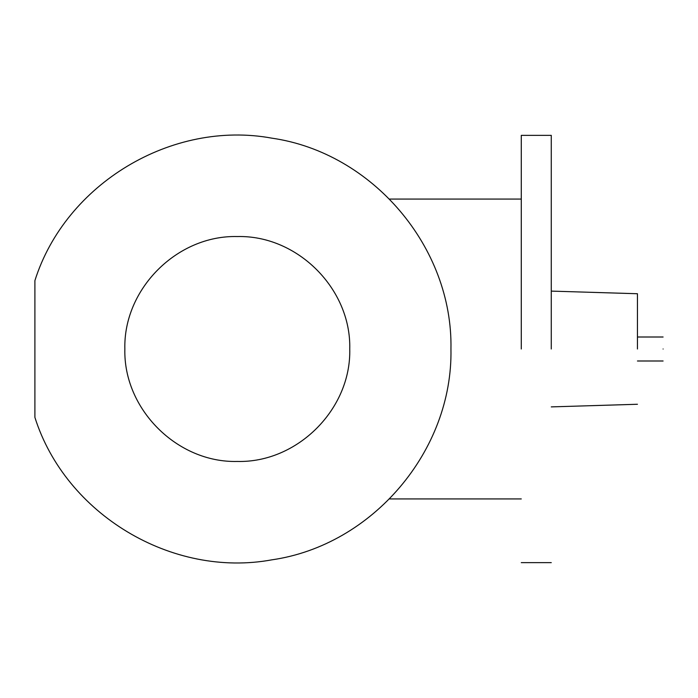<?xml version="1.0" encoding="UTF-8"?>
<svg xmlns="http://www.w3.org/2000/svg" width="698" height="698" viewBox="0 0 698 698"><rect width="100%" height="100%" fill="white"/><g stroke="black" fill="none" stroke-linecap="round" stroke-linejoin="round"><path stroke-width="1.05" d="M521.284 349L521.284 135.351L521.284 349M551.272 349L551.272 135.351L551.272 349M637.449 349L637.449 293.736L637.449 349M663.1 349C663.1 333.531 663.1 333.531 663.1 349C663.1 364.469 663.1 364.469 663.1 349M237.303 236.552C297.392 235.008 351.295 288.911 349.75 349C351.295 409.089 297.392 462.992 237.303 461.448C177.213 462.992 123.31 409.089 124.855 349C123.31 288.911 177.213 235.008 237.303 236.552L236.814 236.552M237.303 461.448L237.791 461.448M34.9 349L34.9 417.395C65.525 514.313 172.013 578.284 271.958 559.822C372.558 545.321 452.958 450.62 450.952 349C452.958 247.38 372.558 152.679 271.958 138.178C172.013 119.716 65.525 183.687 34.9 280.605L34.9 349M551.272 135.351L521.284 135.351M551.272 562.649L521.284 562.649M637.449 293.736L551.272 291.11M637.449 404.264L551.272 406.89M637.449 337.003L663.1 337.003M637.449 360.997L663.1 360.997M521.284 199.07L389.51 199.07M521.284 498.93L389.51 498.93"/></g></svg>
